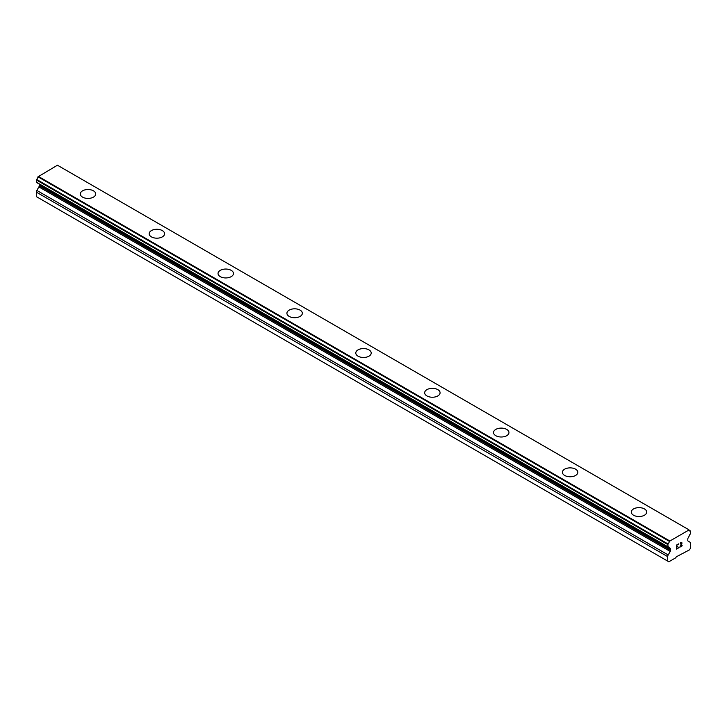 <?xml version="1.0" encoding="UTF-8"?>
<svg xmlns="http://www.w3.org/2000/svg" width="727" height="727" viewBox="0 0 727 727"><rect width="100%" height="100%" fill="white"/><g stroke="black" fill="none" stroke-linecap="round" stroke-linejoin="round"><path stroke-width="1.09" d="M80.297 193.964A7.715 4.453 180 0 1 85.05 189.856A7.715 4.453 180 0 1 93.456 190.819A7.715 4.453 180 0 1 95.719 193.973A7.715 4.453 180 0 1 90.957 198.08A7.715 4.453 180 0 1 82.551 197.117A7.715 4.453 180 0 1 80.297 193.964A7.715 4.453 180 0 1 85.059 189.865A7.715 4.453 180 0 1 93.456 190.828A7.715 4.453 180 0 1 95.719 193.964M149.171 233.73A7.715 4.453 180 0 1 153.924 229.614A7.715 4.453 180 0 1 162.33 230.586A7.715 4.453 180 0 1 164.593 233.74A7.715 4.453 180 0 1 159.831 237.847A7.715 4.453 180 0 1 151.425 236.875A7.715 4.453 180 0 1 149.171 233.73A7.715 4.453 180 0 1 153.933 229.632A7.715 4.453 180 0 1 162.33 230.595A7.715 4.453 180 0 1 164.593 233.73M218.045 273.497A7.715 4.453 180 0 1 222.798 269.381A7.715 4.453 180 0 1 231.204 270.344A7.715 4.453 180 0 1 233.467 273.497A7.715 4.453 180 0 1 228.705 277.605A7.715 4.453 180 0 1 220.299 276.642A7.715 4.453 180 0 1 218.045 273.497A7.715 4.453 180 0 1 222.807 269.39A7.715 4.453 180 0 1 231.204 270.362A7.715 4.453 180 0 1 233.467 273.497M286.92 313.255A7.715 4.453 180 0 1 291.672 309.148A7.715 4.453 180 0 1 300.078 310.111A7.715 4.453 180 0 1 302.341 313.264A7.715 4.453 180 0 1 297.579 317.372A7.715 4.453 180 0 1 289.173 316.409A7.715 4.453 180 0 1 286.92 313.255A7.715 4.453 180 0 1 291.681 309.157A7.715 4.453 180 0 1 300.078 310.12A7.715 4.453 180 0 1 302.341 313.255M355.785 353.031A7.715 4.453 180 0 1 360.556 348.924A7.715 4.453 180 0 1 368.952 349.887A7.715 4.453 180 0 1 371.215 353.031M368.952 349.878A7.715 4.453 180 0 1 371.215 353.022A7.715 4.453 180 0 1 366.453 357.139A7.715 4.453 180 0 1 358.047 356.166A7.715 4.453 180 0 1 355.785 353.022A7.715 4.453 180 0 1 360.547 348.905A7.715 4.453 180 0 1 368.952 349.878M437.827 389.654A7.715 4.453 180 0 1 440.08 392.789A7.715 4.453 180 0 1 435.328 396.897A7.715 4.453 180 0 1 426.922 395.933A7.715 4.453 180 0 1 424.659 392.789A7.715 4.453 180 0 1 429.43 388.681A7.715 4.453 180 0 1 437.827 389.654M424.659 392.789A7.715 4.453 180 0 1 429.421 388.672A7.715 4.453 180 0 1 437.827 389.636A7.715 4.453 180 0 1 440.08 392.789M506.701 429.412A7.715 4.453 180 0 1 508.955 432.556A7.715 4.453 180 0 1 504.202 436.663A7.715 4.453 180 0 1 495.796 435.7A7.715 4.453 180 0 1 493.533 432.547A7.715 4.453 180 0 1 498.304 428.448A7.715 4.453 180 0 1 506.701 429.412M493.533 432.547A7.715 4.453 180 0 1 498.295 428.439A7.715 4.453 180 0 1 506.701 429.403A7.715 4.453 180 0 1 508.955 432.547M562.407 472.314A7.715 4.453 180 0 1 567.169 468.197A7.715 4.453 180 0 1 575.575 469.169A7.715 4.453 180 0 1 577.829 472.323A7.715 4.453 180 0 1 573.076 476.43A7.715 4.453 180 0 1 564.67 475.458A7.715 4.453 180 0 1 562.407 472.314A7.715 4.453 180 0 1 567.178 468.215A7.715 4.453 180 0 1 575.575 469.179A7.715 4.453 180 0 1 577.829 472.314M631.281 512.081A7.715 4.453 180 0 1 636.043 507.964A7.715 4.453 180 0 1 644.449 508.927A7.715 4.453 180 0 1 646.703 512.081A7.715 4.453 180 0 1 641.95 516.188A7.715 4.453 180 0 1 633.544 515.225A7.715 4.453 180 0 1 631.281 512.081A7.715 4.453 180 0 1 636.052 507.973A7.715 4.453 180 0 1 644.449 508.945A7.715 4.453 180 0 1 646.703 512.081M676.792 545.177L676.792 546.795L676.782 545.177L678.582 544.141L676.792 545.177M676.792 546.795L677.764 546.231M677.773 546.495L676.792 547.058L677.764 546.495M676.792 547.058L676.792 548.667L676.782 547.058M676.792 548.667L678.582 547.64M676.555 549.067L678.582 547.904L676.555 549.076L676.555 545.05L678.582 543.878M680.218 543.96L680.654 542.678L681.835 542.387M682.008 543.087L681.835 543.569L681.999 543.078M681.835 543.569L681.344 544.605L681.835 543.56M681.344 544.605L680.263 546.668L681.335 544.605M680.263 546.668L682.162 545.568M679.772 547.213L682.162 545.832L679.772 547.222L681.772 543.196L681.308 542.578L680.363 543.287L681.608 542.569M690.55 530.992L690.386 530.974A2.599 1.499 -60 0 1 689.532 530.91A2.599 1.499 -60 0 1 689.005 529.965L669.34 541.324A2.599 1.499 -60 0 1 667.949 543.932L667.949 546.922A2.599 1.499 -60 0 1 668.813 546.986A2.599 1.499 -60 0 1 669.313 547.758L670.221 548.312A1.627 0.936 -60 0 1 670.558 549.049L670.558 550.294A1.627 0.936 -60 0 1 670.221 551.429L668.195 554.937A2.435 1.409 -60 0 0 667.695 556.637L667.695 561.117L668.84 561.78L675.728 557.809L676.301 556.809L689.496 549.857L690.65 547.858L690.65 543.378A2.435 1.409 -60 0 0 690.15 542.269L688.115 541.097A1.627 0.936 -60 0 1 687.778 540.352L687.778 539.107A1.627 0.936 -60 0 1 688.115 537.98L689.032 536.372A2.599 1.499 -60 0 1 690.386 533.972L690.65 531.21L689.023 530.11M38.949 183.858A1.627 0.936 -60 0 1 39.222 184.549L39.222 185.794A1.627 0.936 -60 0 1 38.885 186.921L36.85 190.438A2.435 1.409 120 0 0 36.35 192.137L36.35 196.617L667.695 561.117M688.787 529.719L57.442 165.22L37.995 176.815A2.599 1.499 -60 0 1 36.614 179.424L36.45 182.413L667.704 546.777M57.569 165.293L688.905 529.792M669.558 540.824L38.213 176.325M669.449 541.015L38.104 176.516M669.313 547.758L667.886 546.931M669.367 547.813L667.831 546.931M690.386 530.974L689.042 530.201M669.34 541.324L37.995 176.815M667.949 543.932L36.614 179.424M667.695 544.468L36.35 179.969M667.695 546.686L36.35 182.186M670.558 549.049L39.222 184.549M670.558 550.294L39.222 185.794M670.221 551.429L38.885 186.921M668.195 554.937L36.85 190.438M667.695 556.637L36.35 192.137M667.795 546.913L36.45 182.413"/></g></svg>
